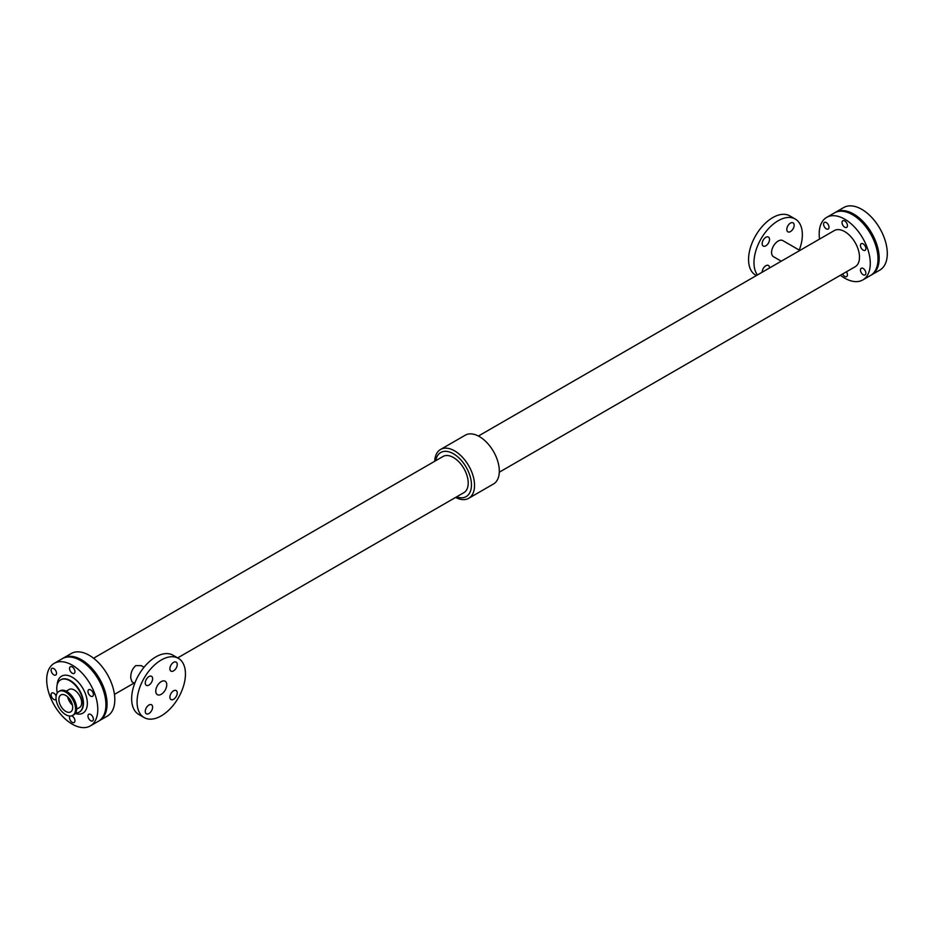 <?xml version="1.0" encoding="UTF-8"?>
<svg xmlns="http://www.w3.org/2000/svg" width="934" height="934" viewBox="0 0 934 934"><rect width="100%" height="100%" fill="white"/><g stroke="black" fill="none" stroke-linecap="round" stroke-linejoin="round"><path stroke-width="1.4" d="M101.993 686.724A3.829 2.207 60 0 1 102.506 688.019M819.55 239.081A36.122 20.852 60 0 1 819.188 233.909A36.122 20.852 60 0 1 826.672 217.377L834.412 212.905A36.122 20.852 60 0 1 870.535 233.769A36.122 20.852 60 0 1 870.535 275.472L862.794 279.943A36.122 20.852 60 0 1 840.425 275.25M826.672 217.377A36.122 20.852 60 0 1 862.794 238.228A36.122 20.852 60 0 1 862.794 279.943M863.168 274.724A3.829 2.207 60 0 1 860.658 271.339A3.829 2.207 60 0 1 861.241 268.28A3.829 2.207 60 0 1 865.082 270.486A3.829 2.207 60 0 1 865.082 274.911A3.829 2.207 60 0 1 863.168 274.724M863.168 250.137A3.829 2.207 60 0 1 860.658 246.763A3.829 2.207 60 0 1 861.241 243.692A3.829 2.207 60 0 1 865.082 245.911A3.829 2.207 60 0 1 865.082 250.335A3.829 2.207 60 0 1 863.168 250.137M846.426 271.782A3.829 2.207 60 0 1 846.648 276.557A3.829 2.207 60 0 1 844.733 276.371A3.829 2.207 60 0 1 842.62 273.989M844.733 227.207A3.829 2.207 60 0 1 842.223 223.833A3.829 2.207 60 0 1 842.818 220.763A3.829 2.207 60 0 1 846.648 222.981A3.829 2.207 60 0 1 846.648 227.394A3.829 2.207 60 0 1 844.733 227.207M826.298 228.853A3.829 2.207 60 0 1 823.788 225.479A3.829 2.207 60 0 1 824.383 222.409A3.829 2.207 60 0 1 828.213 224.627A3.829 2.207 60 0 1 828.213 229.04A3.829 2.207 60 0 1 826.298 228.853M478.406 436.038L834.284 230.581A20.875 12.06 60 0 1 855.17 242.63A20.875 12.06 60 0 1 855.17 266.739L499.293 472.207M62.893 658.353A36.122 20.852 60 0 1 63.465 658.003L71.206 653.531A36.122 20.852 60 0 1 107.328 674.395A36.122 20.852 60 0 1 107.328 716.098L99.588 720.569A36.122 20.852 60 0 1 99.004 720.896M63.465 658.003A36.122 20.852 60 0 1 99.588 678.855A36.122 20.852 60 0 1 99.588 720.569M177.647 657.91L463.894 492.638A20.875 12.06 -120 0 0 463.894 468.529A20.875 12.06 -120 0 0 443.02 456.481L93.575 658.225M134.73 683.373L131.916 681.75L130.737 677.921C130.632 672.795 132.313 668.697 135.769 665.638L141.221 665.638L144.034 667.261M434.707 461.268A28.183 16.275 60 0 1 440.521 449.476L465.295 435.174A28.183 16.275 60 0 1 493.479 451.449A28.183 16.275 60 0 1 493.479 483.999L468.705 498.301A28.183 16.275 60 0 1 455.594 497.437M440.521 449.476A28.183 16.275 60 0 1 468.705 465.751A28.183 16.275 60 0 1 468.705 498.301M435.734 460.672A25.451 14.699 60 0 1 454.519 454.426A25.451 14.699 60 0 1 471.425 483.707A25.451 14.699 60 0 1 456.621 496.841M799.27 250.102A34.208 19.754 120 0 0 802.353 234.691A34.208 19.754 120 0 0 795.266 219.035A34.208 19.754 120 0 0 763.3 235.216A34.208 19.754 120 0 0 757.392 274.97M795.266 219.035L789.849 215.906A34.208 19.754 120 0 0 755.641 235.66A34.208 19.754 120 0 0 755.641 275.156L756.353 275.565M794.157 225.211A5.195 3 -60 0 1 791.88 230.441A5.195 3 -60 0 1 787.876 231.83A5.195 3 -60 0 1 787.876 225.83A5.195 3 -60 0 1 793.071 222.829A5.195 3 -60 0 1 794.157 225.211M762.167 272.214A5.195 3 -60 0 1 764.397 266.926A5.195 3 -60 0 1 768.449 265.49A5.195 3 -60 0 1 769.523 267.871A5.195 3 -60 0 1 769.523 267.965M769.523 239.431A5.195 3 -60 0 1 767.258 244.661A5.195 3 -60 0 1 763.241 246.051A5.195 3 -60 0 1 763.241 240.05A5.195 3 -60 0 1 768.449 237.049A5.195 3 -60 0 1 769.523 239.431M799.866 250.452L782.809 240.598A9.305 5.37 120 0 0 773.504 245.969A9.305 5.37 120 0 0 773.504 256.722L781.256 261.193M144.151 717.569L138.734 714.44A34.208 19.754 -60 0 1 131.647 698.784A34.208 19.754 -60 0 1 146.58 664.354A34.208 19.754 -60 0 1 172.942 655.189L178.359 658.318A34.208 19.754 -60 0 1 178.359 697.826A34.208 19.754 -60 0 1 144.151 717.569A34.208 19.754 -60 0 1 137.065 701.913A34.208 19.754 -60 0 1 151.997 667.483A34.208 19.754 -60 0 1 178.359 658.318M152.616 678.714A5.195 3 -60 0 1 150.351 683.945A5.195 3 -60 0 1 146.346 685.334A5.195 3 -60 0 1 146.346 679.333A5.195 3 -60 0 1 151.542 676.333A5.195 3 -60 0 1 152.616 678.714M177.25 664.494A5.195 3 -60 0 1 174.973 669.725A5.195 3 -60 0 1 170.969 671.126A5.195 3 -60 0 1 170.969 665.113A5.195 3 -60 0 1 176.176 662.113A5.195 3 -60 0 1 177.25 664.494M152.616 707.155A5.195 3 -60 0 1 150.351 712.385A5.195 3 -60 0 1 146.346 713.774A5.195 3 -60 0 1 146.346 707.774A5.195 3 -60 0 1 151.542 704.773A5.195 3 -60 0 1 152.616 707.155M177.25 692.935A5.195 3 -60 0 1 174.973 698.165A5.195 3 -60 0 1 170.969 699.554A5.195 3 -60 0 1 170.969 693.553A5.195 3 -60 0 1 176.176 690.553A5.195 3 -60 0 1 177.25 692.935M155.756 691.125A7.776 4.483 -60 0 1 159.154 683.303A7.776 4.483 -60 0 1 165.143 681.213A7.776 4.483 -60 0 1 165.143 690.191A7.776 4.483 -60 0 1 157.367 694.674A7.776 4.483 -60 0 1 155.756 691.125M54.184 663.362L62.309 658.668A36.122 20.852 60 0 1 98.432 679.532A36.122 20.852 60 0 1 98.432 721.246L90.306 725.94A36.122 20.852 60 0 1 62.473 716.261A36.122 20.852 60 0 1 46.7 679.905A36.122 20.852 60 0 1 54.184 663.362A36.122 20.852 60 0 1 90.306 684.225A36.122 20.852 60 0 1 90.306 725.94M90.68 696.134A3.829 2.207 60 0 1 88.17 692.759A3.829 2.207 60 0 1 88.765 689.689A3.829 2.207 60 0 1 92.594 691.896A3.829 2.207 60 0 1 92.594 696.32A3.829 2.207 60 0 1 90.68 696.134M53.81 674.85A3.829 2.207 60 0 1 51.312 671.464A3.829 2.207 60 0 1 51.895 668.405A3.829 2.207 60 0 1 55.725 670.612A3.829 2.207 60 0 1 55.725 675.037A3.829 2.207 60 0 1 53.81 674.85M71.661 715.841A3.829 2.207 60 0 1 74.615 719.098A3.829 2.207 60 0 1 74.16 722.542A3.829 2.207 60 0 1 72.245 722.356A3.829 2.207 60 0 1 69.793 719.168A3.829 2.207 60 0 1 70.132 716.051M90.68 720.709A3.829 2.207 60 0 1 88.17 717.335A3.829 2.207 60 0 1 88.765 714.265A3.829 2.207 60 0 1 92.594 716.471A3.829 2.207 60 0 1 92.594 720.896A3.829 2.207 60 0 1 90.68 720.709M72.245 673.204A3.829 2.207 60 0 1 69.735 669.818A3.829 2.207 60 0 1 70.33 666.748A3.829 2.207 60 0 1 74.16 668.966A3.829 2.207 60 0 1 74.16 673.391A3.829 2.207 60 0 1 72.245 673.204M56.087 699.297A3.829 2.207 60 0 1 55.725 699.613A3.829 2.207 60 0 1 53.81 699.426A3.829 2.207 60 0 1 51.312 696.052A3.829 2.207 60 0 1 51.895 692.981A3.829 2.207 60 0 1 56.133 696.04M57.289 692.946A18.61 10.741 60 0 1 56.764 688.393A18.61 10.741 60 0 1 60.617 679.87A18.61 10.741 60 0 1 79.227 690.623A18.61 10.741 60 0 1 79.227 712.105A18.61 10.741 60 0 1 75.572 712.981M66.209 691.148L69.081 689.49A10.426 6.024 60 0 1 79.507 695.503A10.426 6.024 60 0 1 79.507 707.54L76.635 709.21M67.645 696.822A9.772 5.639 -120 0 0 72.432 705.123M58.865 691.464L59.974 690.821A13.823 7.974 60 0 1 73.798 698.807A13.823 7.974 60 0 1 73.798 714.767L72.689 715.397A13.823 7.974 60 0 1 62.041 711.696A13.823 7.974 60 0 1 56.005 697.791A13.823 7.974 60 0 1 58.865 691.464A13.823 7.974 60 0 1 72.689 699.438A13.823 7.974 60 0 1 72.689 715.397M58.877 699.438A9.772 5.639 60 0 1 60.897 694.966A9.772 5.639 60 0 1 70.669 700.617A9.772 5.639 60 0 1 70.669 711.895A9.772 5.639 60 0 1 63.138 709.28A9.772 5.639 60 0 1 58.877 699.438M874.084 240.96A3.829 2.207 60 0 1 874.598 242.245M834.996 212.59A36.122 20.852 60 0 1 835.568 212.24A36.122 20.852 60 0 1 871.691 233.091A36.122 20.852 60 0 1 871.691 274.806A36.122 20.852 60 0 1 871.107 275.121M835.568 212.24L843.694 207.546A36.122 20.852 60 0 1 879.816 228.398A36.122 20.852 60 0 1 879.816 270.113L871.691 274.806M57.184 684.832A21.342 12.329 60 0 1 71.883 677.022A21.342 12.329 60 0 1 87.247 701.364A21.342 12.329 60 0 1 75.245 713.459M60.815 679.765A18.61 10.741 60 0 1 61.002 679.648A18.61 10.741 60 0 1 79.612 690.401A18.61 10.741 60 0 1 79.612 711.883A18.61 10.741 60 0 1 79.413 711.988M114.45 694.394L134.134 683.034"/></g></svg>
